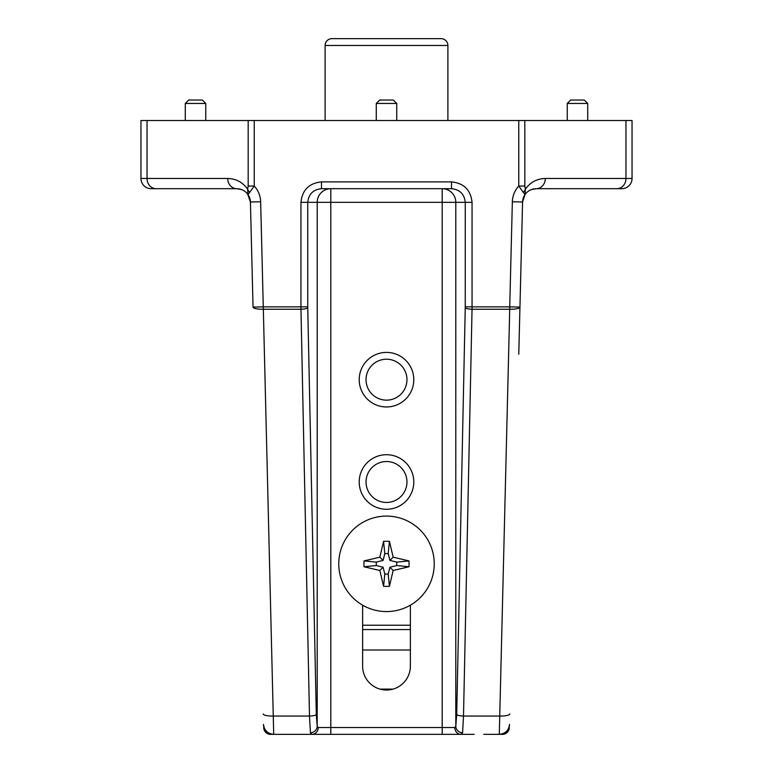 <?xml version="1.0" encoding="UTF-8"?>
<svg xmlns="http://www.w3.org/2000/svg" width="773" height="773" viewBox="0 0 773 773"><rect width="100%" height="100%" fill="white"/><g stroke="black" fill="none" stroke-linecap="round" stroke-linejoin="round"><path stroke-width="1.16" d="M359.213 481.985A27.287 27.287 0 0 1 386.5 454.708A27.287 27.287 0 0 1 413.787 481.985A27.287 27.287 0 0 1 386.5 509.272A27.287 27.287 0 0 1 359.213 481.985M406.965 481.985A20.465 20.465 0 0 0 386.5 461.529A20.465 20.465 0 0 0 366.035 481.985A20.465 20.465 0 0 0 386.5 502.45A20.465 20.465 0 0 0 406.965 481.985M359.213 379.678A27.287 27.287 0 0 1 386.5 352.401A27.287 27.287 0 0 1 413.787 379.678A27.287 27.287 0 0 1 386.5 406.965A27.287 27.287 0 0 1 359.213 379.678M447.886 120.501L447.886 45.472A6.822 6.822 0 0 0 441.064 38.65L331.936 38.65A6.822 6.822 0 0 0 325.114 45.472L325.114 120.501M567.247 103.447L570.658 100.036L584.301 100.036L587.712 103.447L567.247 103.447L567.247 120.501M376.267 103.447L379.678 100.036L393.322 100.036L396.733 103.447L376.267 103.447L376.267 120.501M185.288 103.447L188.699 100.036L202.342 100.036L205.753 103.447L185.288 103.447L185.288 120.501M396.733 103.447L396.733 120.501M205.753 103.447L205.753 120.501M587.712 103.447L587.712 120.501M248.181 186.061L254.24 186.061L249.795 192.255A6.822 4.754 -149.9 0 1 247.64 189.23L248.181 186.061L248.181 120.501L140.957 120.501L140.957 178.476L140.957 120.501M248.181 120.501L254.24 120.501L254.24 186.061A23.876 23.876 0 0 1 260.646 201.743L263.274 306.852L300.948 306.852L300.948 202.342C302.253 190.003 309.094 183.182 321.481 181.887L451.519 181.887C463.906 183.182 470.747 190.003 472.052 202.342L472.052 306.852L509.726 306.852L512.354 201.743A23.876 23.876 0 0 1 518.76 186.061L524.819 186.061L525.36 189.23A6.822 4.754 149.9 0 1 523.205 192.255L525.051 194.506A13.643 13.643 0 0 0 522.577 202.004L518.77 354.276M523.205 192.255L518.76 186.061L518.76 120.501L254.24 120.501M518.76 120.501L524.819 120.501L524.819 186.061M632.043 178.476A10.233 10.233 0 0 1 621.811 188.699L536.22 188.699C531.553 188.834 527.833 190.767 525.051 194.506L525.36 189.23C530.22 182.312 536.868 178.727 545.303 178.476L632.043 178.476L632.043 120.501L524.819 120.501M362.624 605.182L362.624 666.142A23.876 23.876 0 0 0 386.5 690.018A23.876 23.876 0 0 0 410.376 666.142L410.376 605.182M474.158 734.35L298.842 734.35M310.408 732.756A6.822 6.348 -12.8 0 0 317.201 726.388L318.215 727.528A6.822 6.29 -90 0 1 311.925 734.35L310.408 732.756L309.5 716.049L300.958 309.239L263.274 309.239A10.233 2.387 178.6 0 1 253.051 307.113L250.423 202.004A13.643 13.643 0 0 0 247.949 194.506C245.167 190.767 241.447 188.834 236.78 188.699L151.189 188.699A10.233 10.233 0 0 1 140.957 178.476L147.034 178.476L147.034 120.501M159.238 188.699L236.78 188.699L241.64 189.598M465.249 307.644A6.822 1.594 1.2 0 0 472.042 309.239L463.5 716.049L462.592 732.756L461.075 734.35A6.822 6.29 -90 0 1 454.785 727.528L455.799 726.388L456.708 714.455L465.249 307.644L465.259 202.342C464.389 194.12 459.8 189.569 451.519 188.699L321.481 188.699C313.2 189.569 308.611 194.12 307.741 202.342L307.751 307.644L316.292 714.455L317.201 726.388L317.201 202.342L300.948 202.342M253.051 307.113L263.274 306.852L273.71 734.35A10.233 10.233 0 0 1 263.477 724.378C264.24 730.408 267.651 733.741 273.71 734.35M499.29 734.35C505.349 733.741 508.76 730.408 509.523 724.378A10.233 10.233 0 0 1 499.29 734.35L509.726 309.239L472.042 309.239L472.052 306.852L465.259 306.852M247.621 194.062L250.423 202.004A13.643 13.643 0 0 0 247.949 194.506L249.795 192.255M531.36 189.598L536.22 188.699A10.233 9.092 90 0 0 545.303 178.476M522.577 202.004L525.051 194.506A13.643 13.643 0 0 0 522.577 202.004L512.354 201.743M247.949 194.506L247.64 189.23C242.78 182.312 236.132 178.727 227.697 178.476A10.233 9.092 -90 0 0 236.78 188.699M316.292 714.455A6.822 1.594 -1.2 0 1 309.5 716.049L273.449 716.049A10.233 2.387 178.6 0 1 263.216 713.914M509.784 713.914A10.233 2.387 -178.6 0 1 499.551 716.049L463.5 716.049A6.822 1.594 1.2 0 1 456.708 714.455M462.592 732.756A6.822 6.348 -167.2 0 1 455.799 726.388L455.799 202.342A13.643 13.585 90 0 0 442.204 188.699L442.204 202.342L330.796 202.342L330.796 727.528L442.204 727.528L442.204 202.342L472.052 202.342M451.519 188.699L451.519 181.887M321.481 188.699L321.481 181.887M307.741 306.852L300.948 306.852L300.958 309.239A6.822 1.594 -1.2 0 0 307.751 307.644M410.376 625.222L362.624 625.222M483.763 734.35L502.45 734.35A6.822 6.822 0 0 0 509.272 727.528L509.272 726.378M454.785 727.528L442.204 727.528L442.204 734.35L270.55 734.35A6.822 6.822 0 0 1 263.728 727.528L263.728 726.378M313.703 734.35L309.625 734.35M406.965 379.678A20.465 20.465 0 0 1 386.5 400.143A20.465 20.465 0 0 1 366.035 379.678A20.465 20.465 0 0 1 386.5 359.213A20.465 20.465 0 0 1 406.965 379.678M386.5 611.578A47.742 47.742 0 0 0 434.242 563.836A47.742 47.742 0 0 0 386.5 516.093A47.742 47.742 0 0 0 338.758 563.836A47.742 47.742 0 0 0 386.5 611.578M386.5 541.284A55.888 41.955 0 0 1 389.428 541.342L393.157 557.178L408.994 560.908A55.888 41.955 90 0 1 408.994 566.764L393.157 570.493L389.428 586.33A55.888 41.955 180 0 1 386.5 586.388A55.888 41.955 180 0 1 383.572 586.33L379.843 570.493L364.006 566.764A55.888 41.955 -90 0 1 364.006 560.908L379.843 557.178L383.572 541.342A55.888 41.955 0 0 1 386.5 541.284M389.428 586.33L388.201 574.068L384.799 574.068L383.572 586.33M384.799 574.068L383.089 567.247L376.267 565.536L376.267 562.126L383.089 560.425L384.799 553.603L388.201 553.603L389.911 560.425L396.733 562.126L396.733 565.536L389.911 567.247L388.201 574.068M389.911 567.247L393.157 570.493M396.733 565.536L408.994 566.764M396.733 562.126L408.994 560.908M389.911 560.425L393.157 557.178M388.201 553.603L389.428 541.342M384.799 553.603L383.572 541.342M383.089 560.425L379.843 557.178M376.267 562.126L364.006 560.908M376.267 565.536L364.006 566.764M383.089 567.247L379.843 570.493M447.886 45.472L325.114 45.472M156.127 188.699A10.233 9.092 -90 0 1 147.034 178.476L227.697 178.476M616.873 188.699A10.233 9.092 90 0 0 625.966 178.476L625.966 120.501M330.796 202.342L330.796 188.699A13.643 13.585 90 0 0 317.201 202.342L330.796 202.342M318.215 727.528L330.796 727.528L330.796 734.35M509.726 306.852L519.949 307.113A10.233 2.387 -178.6 0 1 509.726 309.239L509.726 306.852M250.423 202.004L260.646 201.743M362.624 629.57L410.376 629.57M379.978 689.11L393.022 689.11M410.376 649.996L362.624 649.996M270.55 733.848L270.55 734.35A6.822 6.822 0 0 1 263.728 727.528L264.066 727.528M508.934 727.528L509.272 727.528A6.822 6.822 0 0 1 502.45 734.35L502.45 733.848"/></g></svg>
